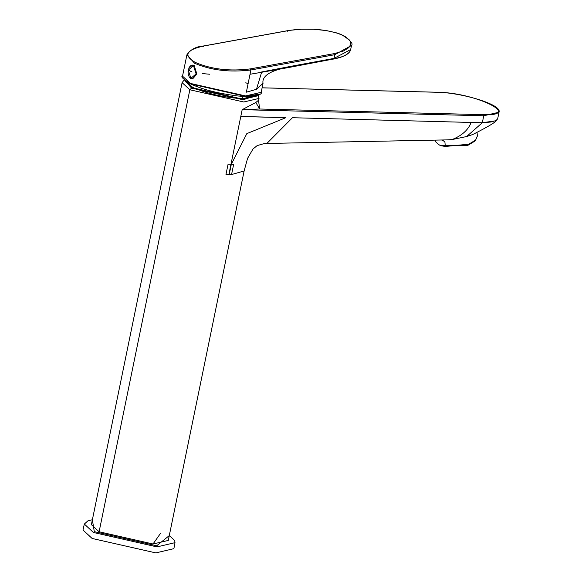 <?xml version="1.0" encoding="UTF-8"?>
<svg xmlns="http://www.w3.org/2000/svg" width="582" height="582" viewBox="0 0 582 582"><rect width="100%" height="100%" fill="white"/><g stroke="black" fill="none" stroke-linecap="round" stroke-linejoin="round"><path stroke-width="0.87" d="M256.487 96.11L242.367 99.427L192.497 88.122L185.345 81.509L192.569 87.773L242.432 99.071L256.487 96.11M441.556 139.986L444.874 141.622L445.317 146.468L440.545 145.66L438.813 144.612L435.467 141.615L434.929 140.109M441.905 139.978L444.874 141.622M477.065 132.623L477.378 136.035L475.618 140.073L468.743 144.205L445.317 146.468M435.467 141.615L435.329 140.102M475.618 140.073L474.221 141.521L467.892 145.325L440.545 145.66L438.93 144.692M82.986 530.006L92.123 538.459L155.845 552.9L173.887 548.666L175.007 542.664L157.009 546.891L93.433 532.479L84.325 524.047L82.986 530.006M261.187 92.305C263.5 95.885 244.782 97.47 233.513 95.39C215.944 92.931 201.648 89.104 190.62 83.924C183.177 79.087 180.478 76.497 182.522 76.155L190.438 83.437L245.582 95.935L261.187 92.305L263.028 83.335L256.466 89.293L246.353 92.182L250.027 74.263L261.609 72.284L250.027 74.263L250.907 69.971C229.817 72.554 211.04 70.32 194.577 63.263L186.909 54.803C190.532 49.448 196.17 46.495 203.831 45.942L287.675 30.671C306.794 27.645 324.64 28.889 341.197 34.411C350.08 39.947 353.514 43.635 351.506 45.476L350.662 49.572C349.637 53.864 343.955 57.007 333.624 59.022L342.434 56.614L345.919 54.912L348.509 52.875M256.466 89.293L261.609 72.284L288.425 67.563C278.654 68.56 261.202 73.507 263.028 83.342M261.674 71.95L291.582 66.203L291.262 66.806L333.61 59.029L333.988 58.404L350.662 49.579M291.582 66.203L333.988 58.404L334.752 54.701L250.907 69.971L250.456 68.88L334.301 53.609L334.752 54.701L351.506 45.476M334.301 53.609L343.511 50.983L348.887 47.593L350.706 44.428L350.597 42.195L349.484 40.063L344.711 36.208L336.847 32.956L326.509 30.591L313.749 29.26L301.396 29.231L290.425 30.271L287.857 30.693L287.304 31.29L287.857 30.693L204.02 45.963L203.46 46.56L204.02 45.963C185.993 49.87 183.097 55.363 195.326 62.434C211.441 69.345 229.81 71.491 250.456 68.88M202.303 73.558L209.615 74.234M245.779 82.768L248.099 83.677M192.788 65.046L194.126 65.344L196.876 74.03L192.584 78.956L191.1 78.65M258.597 100.817L259.645 109.009L242.177 109.671L255.833 102.49L258.663 100.148L259.019 98.438L243.756 101.988L189.841 89.766L191.587 88.093L243.05 99.762L257.499 95.23L243.05 99.762L191.587 88.093L189.841 89.766L182.101 82.651L91.374 524.651L99.107 531.773L153.03 543.995L160.552 533.323M99.107 531.773L189.841 89.766L99.107 531.773L153.03 543.995L168.285 540.445L244.127 170.97L231.563 174.542L228.872 174.52L240.781 116.495L285.813 117.702L246.819 133.627L231.316 164.284L228.079 164.16L225.976 174.404L228.872 174.52M266.985 143.332L292.462 117.717L482.26 122.751L496.279 120.714C494.947 122.635 487.098 127.232 472.729 134.529L466.655 136.53L452.127 139.556L447.172 139.884M292.462 117.717L482.282 122.744L490.932 122.016L496.075 120.547L497.683 118.706L499.014 112.224L483.751 115.774L482.383 122.438M229.213 174.527L231.316 164.284L233.666 164.306L231.563 174.542M471.209 122.191L471.129 122.431C468.343 129.859 462.013 135.57 452.127 139.556M447.413 139.876L264.446 143.507L257.171 145.602L253.003 148.985L247.59 158.34L244.12 170.963M255.833 102.49L259.645 109.009L483.402 114.661C523.356 116.255 475.53 92.662 438.064 92.291L262.104 87.846L437.911 92.254C461.788 92.793 502.222 104.469 499.014 112.224M437.358 92.887L437.911 92.254L262.111 87.809M466.655 136.53L482.282 122.744M256.509 95.499L242.454 98.678C224.005 97.572 207.425 93.811 192.722 87.402L185.563 80.934M242.207 96.19L242.454 98.678M92.363 519.821L94.306 531.65L156.653 545.785L169.275 535.607M190.75 83.961L245.16 96.292L259.499 94.175M333.872 58.433L333.493 59.051L333.872 58.433M333.988 58.404L333.61 59.029M194.577 63.263L195.326 62.434M193.835 65.337L196.578 74.023L192.293 78.948L190.576 78.374L189.281 77.006L188.313 74.714L188.008 71.804L189.085 67.563L190.35 65.933L192.089 65.075L193.835 65.337M188.277 70.058L193.486 65.657L196.098 73.914L190.889 78.315L188.277 70.058L192.06 71.986M189.245 67.476L192.94 65.046M483.402 114.661L483.751 115.774L242.177 109.671L240.781 116.495L285.849 117.571M191.587 88.093L184.763 80.294M185.971 80.04L185.418 81.174M92.378 519.741L87.984 520.788L84.317 524.069M175 542.679L174.709 540.569L169.297 535.535M325.469 60.528L288.425 67.563M333.624 59.022L324.327 60.739M186.909 54.803L182.522 76.155M496.279 120.714L497.683 118.706M258.663 100.148L258.866 101.966M184.276 79.865L182.101 82.651M258.117 95.019L259.019 98.438"/></g></svg>
